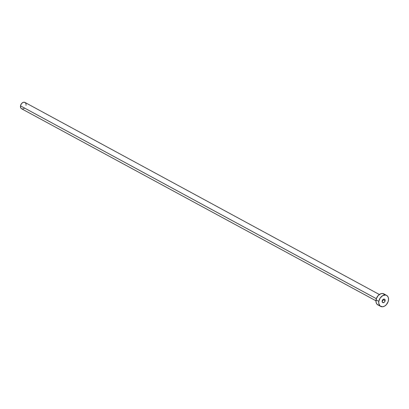 <?xml version="1.0" encoding="UTF-8"?>
<svg xmlns="http://www.w3.org/2000/svg" width="409" height="409" viewBox="0 0 409 409"><rect width="100%" height="100%" fill="white"/><g stroke="black" fill="none" stroke-linecap="round" stroke-linejoin="round"><path stroke-width="0.61" d="M385.109 300.743A1.922 1.365 -61.5 0 1 382.717 302.578A1.922 1.365 -61.5 0 1 382.154 301.034L382.558 302.471L383.918 302.502L384.884 301.443L385.033 299.761L384.22 299.086L383.351 299.276L382.154 301.034A1.922 1.365 -61.5 0 1 384.547 299.199A1.922 1.365 -61.5 0 1 385.109 300.743L382.947 299.567L385.109 300.743M379.358 294.5L24.964 102.444A3.579 2.541 118.5 0 0 20.506 105.865L376.336 298.698L378.156 295.569L380.897 293.713L382.778 293.524L384.971 294.889M378.816 301.367A6.263 4.443 -61.5 0 1 386.617 295.38A6.263 4.443 -61.5 0 1 388.448 300.411A6.263 4.443 -61.5 0 1 380.646 306.397A6.263 4.443 -61.5 0 1 378.816 301.367L376.045 299.869L378.816 301.367L380.181 298.018L382.706 295.641L385.549 295.027L387.134 295.733L388.187 297.22L388.55 299.27L388.161 301.566L386.336 304.71L384.557 306.136L382.64 306.77L380.13 306.044L378.8 303.58L378.816 301.367M386.617 295.38L383.846 293.877A6.263 4.443 118.5 0 0 376.045 299.869A6.263 4.443 118.5 0 0 377.875 304.894L380.646 306.397M378.1 305.002L376.75 303.882L376.029 302.082L376.331 298.708L20.506 105.865A3.579 2.541 118.5 0 0 21.554 108.738L375.948 300.794M383.151 299.679A3.579 2.541 -61.5 0 1 382.124 301.423M24.315 108.232L23.788 108.59M23.241 108.835L22.168 108.942M21.682 108.799L20.91 108.16L20.45 106.514L20.67 105.205L21.718 103.411L23.282 102.347L24.356 102.24L25.609 103.022L26.018 104.05M26.069 104.668L26.012 105.317"/></g></svg>
